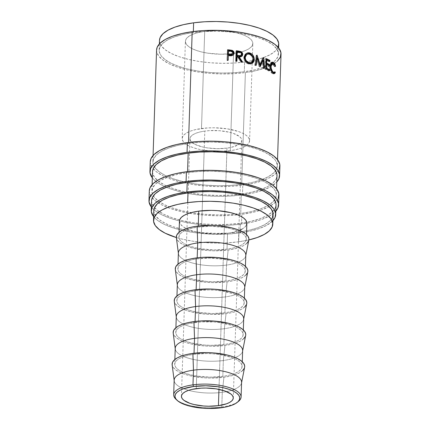 <?xml version="1.0" encoding="UTF-8"?>
<svg xmlns="http://www.w3.org/2000/svg" width="430" height="430" viewBox="0 0 430 430"><rect width="100%" height="100%" fill="white"/><g stroke="black" fill="none" stroke-linecap="round" stroke-linejoin="round"><path stroke-width="0.32" stroke-dasharray="2.15 1.61" d="M237.865 401.851A33.728 11.777 1.9 0 1 221.799 406.995L221.203 407.785L221.799 406.995A33.728 11.777 -178.1 0 0 238.526 401.346M150.263 161.83L150.339 163.11L152.198 167.56L156.482 171.866L163.013 175.87L171.543 179.407L181.75 182.352L193.237 184.588L205.567 186.023L218.257 186.615L230.829 186.33L242.794 185.179L242.472 194.898L253.372 192.936L262.789 190.227L270.363 186.878L276.786 182.008A64.86 22.65 1.9 0 1 242.472 194.898L242.794 185.179A64.86 22.65 -178.1 0 0 245.025 184.857A64.86 22.65 -178.1 0 0 276.571 172.86A64.86 22.65 -178.1 0 0 279.909 166.039M149.296 190.984L149.371 192.269L151.236 196.714L155.515 201.025L162.046 205.024L170.576 208.566L180.783 211.506L192.269 213.742L204.599 215.183L217.29 215.769L229.862 215.484L241.827 214.339L241.504 224.057L252.405 222.09L261.827 219.381L269.395 216.037L275.818 211.168A64.86 22.65 1.9 0 1 241.504 224.057L241.827 214.339A64.86 22.65 -178.1 0 0 269.148 206.626A64.86 22.65 -178.1 0 0 275.603 202.019A64.86 22.65 -178.1 0 0 278.941 195.198M230.303 150.667A33.728 11.777 1.9 0 1 182.186 138.476A33.728 11.777 1.9 0 1 201.487 128.522L204.707 31.336A33.728 11.777 -178.1 0 0 185.411 41.285A33.728 11.777 -178.1 0 0 233.528 53.476L230.303 150.667L217.542 151.408L204.529 150.355L198.558 149.194L193.253 147.662L188.813 145.824L185.416 143.744L183.191 141.502L182.223 139.191L182.551 136.891L184.158 134.697L186.98 132.693L190.92 130.951L195.817 129.543L207.706 127.925L214.242 127.774L227.255 128.828L238.537 131.521L242.971 133.364L246.368 135.445L248.594 137.686L249.561 139.997L249.239 142.292L247.632 144.491L244.804 146.496L240.87 148.232L235.968 149.64L230.303 150.667L233.528 53.476L220.767 54.223L207.754 53.169L201.783 52.008L196.478 50.477L192.038 48.633L188.641 46.553L186.416 44.317L185.448 42L185.771 39.705L187.378 37.512L190.205 35.507L194.145 33.766L199.042 32.358L204.707 31.336L217.467 30.589L230.48 31.643L236.452 32.804L241.762 34.336L246.197 36.179L249.594 38.259L251.819 40.495L252.786 42.812L252.464 45.107L250.857 47.3L248.029 49.305L244.089 51.046L239.193 52.455L233.528 53.476A33.728 11.777 -178.1 0 0 252.824 43.521A33.728 11.777 -178.1 0 0 204.707 31.336L201.487 128.522A33.728 11.777 1.9 0 1 249.599 140.712A33.728 11.777 1.9 0 1 230.303 150.667M241.574 382.689L241.509 383.022A33.728 11.777 1.9 0 1 222.283 392.305L221.799 406.995L222.283 392.305A33.728 11.777 -178.1 0 0 241.585 382.351M242.584 370.601L239.542 372.762L235.301 374.637L230.028 376.153L223.923 377.255A36.319 12.685 -178.1 0 1 172.14 364.85L173.188 367.387L175.585 369.8L179.24 372.041L184.018 374.019L189.737 375.669L203.073 377.728L210.179 378.056L223.923 377.255L222.283 392.305L223.923 377.255A36.319 12.685 -178.1 0 0 244.622 367.258M242.627 350.88L242.563 351.213A33.728 11.777 1.9 0 1 223.342 360.501L222.815 376.4A33.728 11.777 1.9 0 1 174.698 364.215A33.728 11.777 1.9 0 1 193.994 354.261L194.032 353.261L193.994 354.261A33.728 11.777 1.9 0 1 242.111 366.451A33.728 11.777 1.9 0 1 222.815 376.4L223.342 360.501A33.728 11.777 -178.1 0 0 242.638 350.547M243.638 338.797L240.596 340.958L236.355 342.828L231.082 344.349L224.976 345.446A36.319 12.685 -178.1 0 1 173.193 333.046L174.241 335.583L176.639 337.991L180.299 340.232L185.077 342.215L190.791 343.866L204.126 345.919L211.237 346.252L224.976 345.446L223.342 360.501L224.976 345.446A36.319 12.685 -178.1 0 0 245.675 335.448M243.686 319.076L243.617 319.409A33.728 11.777 1.9 0 1 224.395 328.692L223.869 344.597A33.728 11.777 1.9 0 1 175.752 332.406A33.728 11.777 1.9 0 1 195.053 322.452L195.086 321.452L195.053 322.452A33.728 11.777 1.9 0 1 243.165 334.642A33.728 11.777 1.9 0 1 223.869 344.597L224.395 328.692A33.728 11.777 -178.1 0 0 243.697 318.738M244.691 306.988L241.649 309.148L237.408 311.024L232.135 312.54L226.029 313.642A36.319 12.685 -178.1 0 1 174.252 301.237L175.3 303.773L177.697 306.187L181.352 308.428L186.131 310.406L191.845 312.056L205.185 314.115L212.291 314.443L226.029 313.642L224.395 328.692L226.029 313.642A36.319 12.685 -178.1 0 0 246.734 303.644M244.74 287.267L244.675 287.6A33.728 11.777 1.9 0 1 225.449 296.888L224.922 312.787A33.728 11.777 1.9 0 1 176.805 300.602A33.728 11.777 1.9 0 1 196.107 290.648L196.139 289.648L196.107 290.648A33.728 11.777 1.9 0 1 244.224 302.838A33.728 11.777 1.9 0 1 224.922 312.787L225.449 296.888A33.728 11.777 -178.1 0 0 244.751 286.934M245.75 275.184L242.703 277.345L238.467 279.215L233.189 280.736L227.088 281.833A36.319 12.685 -178.1 0 1 175.306 269.433L176.354 271.97L178.751 274.378L182.406 276.619L187.184 278.602L192.903 280.252L206.239 282.306L213.345 282.639L227.088 281.833L225.449 296.888L227.088 281.833A36.319 12.685 -178.1 0 0 247.787 271.835M245.793 255.463L245.729 255.796A33.728 11.777 1.9 0 1 226.508 265.079L225.976 280.983A33.728 11.777 1.9 0 1 177.864 268.793A33.728 11.777 1.9 0 1 197.16 258.839L197.198 257.839L197.16 258.839A33.728 11.777 1.9 0 1 245.277 271.029A33.728 11.777 1.9 0 1 225.976 280.983L226.508 265.079A33.728 11.777 -178.1 0 0 245.804 255.124M246.804 243.375L243.762 245.535L239.521 247.411L234.248 248.927L228.142 250.029A36.319 12.685 -178.1 0 1 176.359 237.623L177.407 240.16L179.804 242.574L183.465 244.815L188.243 246.793L193.957 248.443L207.292 250.502L214.403 250.83L228.142 250.029L226.508 265.079L228.142 250.029A36.319 12.685 -178.1 0 0 248.841 240.031M179.444 221.127L180.45 224.111L182.68 226.352L186.072 228.432L190.511 230.27L195.817 231.802L201.794 232.963L214.801 234.017L227.561 233.275L227.035 249.174A33.728 11.777 1.9 0 1 178.918 236.989A33.728 11.777 1.9 0 1 198.219 227.035L198.251 226.035L198.219 227.035A33.728 11.777 1.9 0 1 246.331 239.225A33.728 11.777 1.9 0 1 227.035 249.174L227.561 233.275A33.728 11.777 -178.1 0 0 246.863 223.321M153.838 210.587L153.908 211.77L155.622 215.86L159.557 219.821L165.566 223.503L173.419 226.76L182.804 229.47L193.376 231.523L204.718 232.845L216.392 233.388L227.959 233.125L238.967 232.071L238.645 241.789L248.862 239.94A59.668 20.833 1.9 0 1 238.645 241.789L238.967 232.071A59.668 20.833 -178.1 0 0 273.114 214.462M159.476 40.511L159.546 41.688L161.261 45.784L165.201 49.746L171.21 53.428L179.057 56.685L188.447 59.388L199.015 61.447L210.356 62.769L222.036 63.312L233.597 63.049L244.611 61.995L244.288 71.713A59.668 20.833 1.9 0 1 159.159 50.149A59.668 20.833 1.9 0 1 193.306 32.535L193.339 31.535L193.306 32.535A59.668 20.833 1.9 0 1 278.43 54.105A59.668 20.833 1.9 0 1 244.288 71.713L244.611 61.995A59.668 20.833 -178.1 0 0 278.753 44.387M204.809 131.075A25.945 9.057 -178.1 0 0 189.963 138.734A25.945 9.057 -178.1 0 0 226.975 148.108L218.972 389.376L226.975 148.108A25.945 9.057 -178.1 0 0 241.821 140.454A25.945 9.057 -178.1 0 0 204.809 131.075L204.121 151.865L204.809 131.075L200.45 131.865L196.682 132.945L193.656 134.284L191.479 135.826L190.243 137.514L189.995 139.282L190.737 141.061L192.452 142.781L195.064 144.383L202.557 146.979L207.152 147.872L217.161 148.683L226.975 148.108L231.335 147.323L238.134 144.899L240.305 143.357L241.542 141.669L241.794 139.906L241.047 138.127L239.338 136.401L233.313 133.386L229.228 132.209L219.703 130.736L209.598 130.618L204.809 131.075M196.268 388.623L204.121 151.865L196.268 388.623M151.57 200.702A62.264 21.742 -178.1 0 0 179.638 219.95A62.264 21.742 -178.1 0 0 240.397 223.202L240.074 232.92L250.54 231.034L259.58 228.438L266.847 225.223L272.905 220.671A62.264 21.742 1.9 0 1 240.074 232.92L240.397 223.202A62.264 21.742 -178.1 0 0 246.739 222.181A62.264 21.742 -178.1 0 0 272.636 211.565A62.264 21.742 -178.1 0 0 276.028 204.83M152.537 171.543A62.264 21.742 -178.1 0 0 168.135 186.658A62.264 21.742 -178.1 0 0 241.364 194.048L240.719 213.484A62.264 21.742 1.9 0 1 159.621 201.96A62.264 21.742 1.9 0 1 153.306 195.892A62.264 21.742 1.9 0 1 151.892 190.979A62.264 21.742 1.9 0 1 187.523 172.607L187.555 171.602L187.523 172.607A62.264 21.742 1.9 0 1 276.35 195.112A62.264 21.742 1.9 0 1 274.614 199.918A62.264 21.742 1.9 0 1 267.911 205.551A62.264 21.742 1.9 0 1 240.719 213.484L241.364 194.048A62.264 21.742 -178.1 0 0 260.429 189.716A62.264 21.742 -178.1 0 0 276.995 175.671M156.568 50.063A62.264 21.742 -178.1 0 0 245.396 72.562L241.687 184.33A62.264 21.742 1.9 0 1 186.62 182.406A62.264 21.742 1.9 0 1 154.273 166.738A62.264 21.742 1.9 0 1 152.86 161.825A62.264 21.742 1.9 0 1 188.49 143.448L188.523 142.448L188.49 143.448A62.264 21.742 1.9 0 1 277.318 165.953A62.264 21.742 1.9 0 1 275.582 170.758A62.264 21.742 1.9 0 1 242.262 184.25A62.264 21.742 1.9 0 1 241.687 184.33L245.396 72.562A62.264 21.742 -178.1 0 0 274.517 63.436A62.264 21.742 -178.1 0 0 281.026 54.191M240.074 232.92A62.264 21.742 1.9 0 1 153.634 216.709L157.213 220.144L163.481 223.982L171.672 227.379L181.471 230.206L192.5 232.35L204.336 233.732L216.521 234.296L228.588 234.022L240.074 232.92M159.482 40.425A59.668 20.833 -178.1 0 0 244.611 61.995L254.635 60.184L263.3 57.695L270.266 54.615L275.27 51.068L278.113 47.187M156.563 50.149L156.638 51.38L158.423 55.647L162.535 59.781L168.802 63.624L176.993 67.021L186.792 69.848L197.822 71.993L209.652 73.374L221.837 73.939L233.909 73.664L245.396 72.562L255.861 70.676L264.901 68.08L272.168 64.865L277.388 61.162M244.288 71.713L233.275 72.767L221.713 73.03L210.033 72.487L198.692 71.165L188.125 69.112L178.735 66.403L170.887 63.145L164.878 59.464L160.938 55.502L159.224 51.412L159.804 47.343L162.642 43.462L167.646 39.915L174.612 36.835L183.277 34.346L193.306 32.535L204.314 31.481L215.876 31.218L227.556 31.761L238.897 33.083L249.464 35.142L258.855 37.845L266.702 41.103L272.711 44.784L276.651 48.746L278.366 52.842L277.791 56.905L274.947 60.786L269.943 64.333L262.977 67.413L254.313 69.902L244.288 71.713M153.838 210.506A59.668 20.833 -178.1 0 0 238.967 232.071L248.997 230.265L257.661 227.771L264.627 224.691L269.626 221.144L272.469 217.263M238.645 241.789A59.668 20.833 1.9 0 1 176.348 237.532L182.481 239.188L193.054 241.241L204.395 242.568L216.07 243.106L227.637 242.848L238.645 241.789M179.444 221.084A33.728 11.777 -178.1 0 0 227.561 233.275L233.232 232.254L239.456 230.34M242.063 229.104L244.89 227.099L246.498 224.906M248.535 241.015L248.83 240.085M227.035 249.174L214.274 249.921L201.261 248.868L195.29 247.707L189.985 246.175L185.545 244.331L182.148 242.251L179.923 240.015L178.955 237.699L179.283 235.403L180.89 233.21L183.712 231.206L187.652 229.464L192.549 228.056L198.219 227.035L210.974 226.287L223.987 227.341L229.959 228.502L235.269 230.034L239.703 231.877L243.1 233.958L245.326 236.194L246.293 238.51L245.971 240.805L244.364 242.998L241.536 245.009L237.602 246.745L232.7 248.153L227.035 249.174M178.391 252.888A33.728 11.777 -178.1 0 0 226.508 265.079A33.728 11.777 1.9 0 1 178.423 253.56L178.38 253.227M247.481 272.819L247.777 271.894M225.976 280.983L213.221 281.731L206.62 281.424L194.236 279.511L188.926 277.979L184.492 276.141L181.095 274.06L178.869 271.819L177.902 269.508L178.224 267.207L179.831 265.014L182.659 263.01L186.599 261.268L191.495 259.86L197.16 258.839L209.921 258.097L222.933 259.15L228.905 260.311L234.21 261.843L238.65 263.681L242.047 265.762L244.272 268.003L245.24 270.314L244.912 272.615L243.31 274.808L240.483 276.812L236.543 278.554L231.646 279.962L225.976 280.983M177.337 284.698A33.728 11.777 -178.1 0 0 225.449 296.888A33.728 11.777 1.9 0 1 177.37 285.369L177.327 285.031M246.422 304.628L246.723 303.698M224.922 312.787L212.162 313.535L199.154 312.481L193.183 311.32L187.872 309.788L183.438 307.944L180.041 305.864L177.816 303.628L176.848 301.312L177.171 299.017L178.778 296.824L181.605 294.819L185.54 293.077L190.436 291.669L196.107 290.648L208.867 289.901L215.468 290.207L221.875 290.954L233.157 293.647L237.596 295.491L240.988 297.571L243.213 299.812L244.186 302.123L243.858 304.418L242.251 306.612L239.424 308.622L235.489 310.358L230.593 311.766L224.922 312.787M176.278 316.502A33.728 11.777 -178.1 0 0 224.395 328.692A33.728 11.777 1.9 0 1 176.311 317.173L176.268 316.84M245.369 336.432L245.664 335.507M223.869 344.597L211.108 345.344L204.508 345.037L192.124 343.124L186.819 341.592L182.379 339.754L178.982 337.674L176.757 335.432L175.789 333.121L176.117 330.82L177.724 328.627L180.546 326.623L184.486 324.881L189.383 323.473L201.272 321.855L214.414 322.016L220.821 322.763L232.103 325.456L236.538 327.294L239.935 329.375L242.16 331.616L243.127 333.927L242.805 336.228L241.198 338.421L238.37 340.426L234.436 342.167L229.539 343.575L223.869 344.597M175.225 348.311A33.728 11.777 -178.1 0 0 223.342 360.501A33.728 11.777 1.9 0 1 175.257 348.983L175.214 348.644M244.315 368.241L244.611 367.311M222.815 376.4L210.055 377.148L197.042 376.094L191.071 374.933L185.765 373.401L181.326 371.558L177.929 369.477L175.703 367.241L174.736 364.925L175.058 362.63L176.666 360.437L179.493 358.432L183.433 356.69L188.329 355.282L193.994 354.261L206.755 353.514L213.355 353.82L219.768 354.567L231.044 357.26L235.484 359.104L238.881 361.184L241.106 363.425L242.074 365.737L241.751 368.032L240.144 370.225L237.317 372.235L233.377 373.971L228.48 375.379L222.815 376.4M174.172 380.115A33.728 11.777 -178.1 0 0 222.283 392.305A33.728 11.777 1.9 0 1 174.204 380.786L174.161 380.453M175.967 399.271A33.728 11.777 -178.1 0 0 221.799 406.995A33.728 11.777 1.9 0 1 176.59 399.814M273.114 63.269L274.361 66.333L274.012 66.671L275.2 66.526L274.012 66.671L272.4 63.672L273.555 63.5L271.47 63.409M270.921 63.661L269.927 66.516L271.034 66.311L269.927 66.516C270.029 69.343 270.766 71.305 272.142 72.396L272.534 72.616M272.991 72.675L273.835 71.944L275.023 71.799L273.835 71.944L274.147 72.837L273.835 71.944L273.088 72.654L271.932 72.229L270.556 70.117L269.922 66.967L270.422 64.285L271.55 63.398L272.894 64.134L274.012 66.671L275.555 66.193L274.361 66.333L273.055 63.199M273.684 73.53L273.131 73.804L272.109 73.455L273.265 73.283L272.109 73.455L270.019 70.24L271.126 70.036L270.019 70.24L269.416 66.145L270.513 65.935L269.416 66.145L271.314 62.296L271.884 62.339M271.943 62.361L270.438 62.828L269.712 64.177L269.529 68.203L270.266 70.912L271.459 72.869L272.711 73.767L273.749 73.46M268.825 60.909L268.798 61.694L269.879 61.474L268.798 61.694L268.825 60.909M266.17 60.071L265.794 60.168A60.969 21.29 1.9 0 1 268.798 61.694A60.969 21.29 1.9 0 0 265.794 60.168L265.686 63.328L266.068 63.237L265.686 63.328A60.969 21.29 1.9 0 1 266.057 63.506A60.969 21.29 -178.1 0 0 265.686 63.328L265.794 60.168L266.17 60.071M268.685 65.129L268.659 65.914L269.739 65.693L268.659 65.914L268.685 65.129M266.03 64.29L265.654 64.387A60.969 21.29 1.9 0 1 268.659 65.914A60.969 21.29 1.9 0 0 265.654 64.387L265.52 68.343L265.901 68.246L265.52 68.343A60.969 21.29 1.9 0 1 265.89 68.515A60.969 21.29 -178.1 0 0 265.52 68.343L265.654 64.387L266.03 64.29M268.519 70.138L268.492 70.923L269.572 70.703L268.492 70.923L268.519 70.138M265.88 68.859L264.88 69.117A60.969 21.29 1.9 0 1 268.492 70.923A60.969 21.29 1.9 0 0 264.88 69.117L265.219 58.829L266.224 58.571L265.219 58.829A60.969 21.29 1.9 0 1 266.197 59.286A60.969 21.29 -178.1 0 0 265.219 58.829L264.88 69.117L265.88 68.859M260.064 66.537L259.188 66.843L256.49 58.448L259.188 66.843A60.969 21.29 1.9 0 1 259.344 66.897L260.231 66.591L259.344 66.897L259.849 65.855L259.344 66.897A60.969 21.29 1.9 0 0 259.188 66.843L260.064 66.537M263.757 67.94L262.8 68.219L262.343 60.533L262.8 68.219A60.969 21.29 1.9 0 1 263.45 68.488L264.418 68.214L263.45 68.488L262.977 60.34L263.45 68.488A60.969 21.29 1.9 0 0 262.8 68.219L263.757 67.94M263.784 57.523L262.832 57.808L262.907 59.13L262.832 57.808L263.784 57.523M263.681 57.486L262.735 57.765A60.969 21.29 1.9 0 1 262.832 57.808A60.969 21.29 -178.1 0 0 262.735 57.765L263.681 57.486M259.559 64.941L262.735 57.765L259.559 64.941M257.049 55.142L256.242 55.475L256.688 56.814L256.242 55.475L257.049 55.142M257.14 58.184L259.322 65.021L257.14 58.184M256.941 55.11L256.135 55.438A60.969 21.29 1.9 0 1 256.242 55.475A60.969 21.29 -178.1 0 0 256.135 55.438L256.941 55.11M255.458 65.048L254.673 65.387L256.135 55.438L254.673 65.387A60.969 21.29 1.9 0 1 255.441 65.618L256.242 65.285L255.441 65.618L255.522 65.07L255.441 65.618A60.969 21.29 1.9 0 0 254.673 65.387L255.458 65.048M251.652 63.624L248.61 64.059L249.266 63.688L248.61 64.059C245.6 63.108 243.987 60.969 243.772 57.636L244.321 57.238L243.772 57.636L246.035 53.589L244.697 54.777L243.81 57.109L244.079 59.781L245.143 61.743L246.729 63.253L248.61 64.059L250.475 64.118L252.044 63.328M253.469 58.77L252.77 56.459L253.442 58.561M246.105 54.82L247.341 54.277L248.9 54.293L250.41 54.981L251.674 56.228L252.491 57.867L252.722 59.641L252.383 61.27L251.362 62.56M251.012 62.769L252.722 59.641L253.463 59.292L252.722 59.641C252.587 56.884 251.314 55.099 248.9 54.293L249.556 53.922L246.519 54.572M241.665 56.454L238.58 57.088L240.472 57.12L241.907 56.104M241.735 61.893L242.095 62.452L242.611 62.049L242.095 62.452L241.735 61.893M241.488 61.85L240.993 62.253A60.969 21.29 1.9 0 1 242.095 62.452A60.969 21.29 1.9 0 0 240.993 62.253L237.457 56.916L237.871 56.502L237.457 56.916L240.993 62.253L241.488 61.85M236.71 56.808A60.969 21.29 1.9 0 1 237.457 56.916A60.969 21.29 1.9 0 0 236.71 56.808M236.57 61.081L236.554 61.56L236.951 61.135L236.554 61.56L236.57 61.081M236.011 61.006L235.635 61.431A60.969 21.29 1.9 0 1 236.554 61.56A60.969 21.29 1.9 0 0 235.635 61.431L235.973 51.143L236.355 50.724L235.973 51.143A60.969 21.29 1.9 0 1 236.339 51.191A60.969 21.29 -178.1 0 0 235.973 51.143L235.635 61.431L236.011 61.006M240.832 55.814L241.327 54.734C241.085 53.358 240.23 52.653 238.768 52.61A60.969 21.29 1.9 0 0 236.86 52.326A60.969 21.29 1.9 0 1 238.768 52.61L240.08 52.922L241.117 53.841L241.053 55.572M241.327 54.734L241.827 54.33L241.327 54.734M238.768 52.61L239.204 52.197L238.768 52.61M233.447 54.868L231.593 55.997L231.883 55.567L231.593 55.997L228.91 55.9L229.142 55.459L228.91 55.9L231.974 55.927L233.565 54.626M228.153 55.83A60.969 21.29 1.9 0 1 228.91 55.9A60.969 21.29 1.9 0 0 228.153 55.83M228.007 60.119L227.991 60.576L228.007 60.119M227.239 60.055L227.04 60.496A60.969 21.29 1.9 0 1 227.991 60.576A60.969 21.29 1.9 0 0 227.04 60.496L227.384 50.208A60.969 21.29 1.9 0 1 227.561 50.224A60.969 21.29 -178.1 0 0 227.384 50.208L227.239 60.055M231.851 50.794L231.431 50.675M232.818 53.298L232.555 54.357L233.141 53.089L232.829 53.524C232.598 52.17 231.732 51.503 230.233 51.525L231.996 51.976L232.818 53.298M228.298 51.347A60.969 21.29 1.9 0 1 230.233 51.525L230.491 51.089L230.233 51.525A60.969 21.29 1.9 0 0 228.298 51.347M149.296 190.893A64.86 22.65 -178.1 0 0 152.177 197.924A64.86 22.65 -178.1 0 0 158.315 202.949A64.86 22.65 -178.1 0 0 241.827 214.339L252.727 212.372L262.144 209.663L269.717 206.319L275.152 202.46L278.242 198.241M187.523 172.607L199.009 171.505L211.076 171.231L223.261 171.796L235.097 173.177L246.121 175.322L255.92 178.149L264.111 181.546L270.384 185.389L274.49 189.523L276.28 193.79L275.678 198.031L272.711 202.084L267.492 205.787L260.225 208.996L251.184 211.598L240.719 213.484L229.233 214.586L217.166 214.86L204.981 214.296L193.145 212.915L182.116 210.77L172.317 207.943L164.126 204.546L157.858 200.702L153.752 196.569L151.962 192.301L152.564 188.055L155.526 184.008L160.745 180.304L168.017 177.09L177.058 174.494L187.523 172.607M241.504 224.057A64.86 22.65 1.9 0 1 151.36 207.04L155.192 210.743L161.723 214.742L170.253 218.284L180.46 221.224L191.947 223.46L204.277 224.901L216.967 225.487L229.539 225.202L241.504 224.057M151.564 200.788L151.639 202.019L153.429 206.287L157.536 210.421L163.803 214.264L171.995 217.661L181.793 220.488L192.823 222.632L204.658 224.014L216.844 224.578L228.91 224.304L240.397 223.202L250.862 221.316L259.903 218.72L267.17 215.505L272.389 211.802L275.356 207.754L275.958 203.508M150.263 161.739A64.86 22.65 -178.1 0 0 153.144 168.77A64.86 22.65 -178.1 0 0 183.825 182.831A64.86 22.65 -178.1 0 0 242.794 185.179L253.695 183.218L263.112 180.509L270.685 177.16L276.119 173.306L279.21 169.087M188.49 143.448L199.977 142.346L212.044 142.077L224.229 142.642L236.065 144.023L247.089 146.168L256.887 148.99L265.079 152.392L271.351 156.23L275.458 160.363L277.248 164.636L276.646 168.877L273.679 172.93L268.46 176.628L261.193 179.842L252.152 182.444L241.687 184.33L230.2 185.432L218.134 185.706L205.948 185.142L194.113 183.76L183.083 181.611L173.285 178.789L165.093 175.386L158.826 171.549L154.714 167.415L152.929 163.142L153.531 158.901L156.493 154.854L161.712 151.15L168.985 147.936L178.025 145.335L188.49 143.448M242.472 194.898A64.86 22.65 1.9 0 1 152.327 177.88L156.16 181.584L162.69 185.588L171.221 189.125L181.428 192.07L192.914 194.306L205.244 195.741L217.935 196.333L230.507 196.048L242.472 194.898M152.532 171.629L152.607 172.86L154.397 177.133L158.503 181.267L164.771 185.11L172.962 188.507L182.761 191.334L193.79 193.478L205.626 194.86L217.811 195.424L229.878 195.15L241.364 194.048L251.829 192.162L260.87 189.56L268.137 186.346L273.356 182.648L276.323 178.595L276.925 174.354M182.186 138.476L185.411 41.285M242.267 361.743L242.111 366.451M243.326 329.939L243.165 334.642M244.38 298.13L244.224 302.838M245.433 266.326L245.277 271.029M246.487 234.517L246.331 239.225M278.64 47.897L278.43 54.105M189.963 138.734L181.422 396.277M276.56 188.77L276.35 195.112M277.527 159.616L277.318 165.953M153.069 155.488L152.86 161.825M152.102 184.642L151.892 190.979M241.821 140.454L233.28 397.965M159.363 43.941L159.159 50.149M179.073 232.281L178.918 236.989M178.02 264.09L177.864 268.793M176.961 295.894L176.805 300.602M175.908 327.703L175.752 332.406M174.854 359.507L174.698 364.215M249.599 140.712L252.824 43.521M273.131 73.804L274.324 73.643M271.314 62.296L272.426 62.114M251.287 63.834L252.039 63.457M245.761 53.755L246.304 53.395M241.429 56.685L241.945 56.266M233.297 55.099L233.63 54.658"/><path stroke-width="0.64" d="M237.285 402.351L238.526 401.346A33.728 11.777 -178.1 0 0 230.647 388.07A33.728 11.777 -178.1 0 0 192.984 384.85L193.495 386.495A32.427 11.325 1.9 0 1 229.711 389.585A32.427 11.325 1.9 0 1 237.285 402.351A32.427 11.325 1.9 0 1 221.203 407.785L208.937 408.5L202.589 408.204L190.683 406.371L185.577 404.899L181.309 403.125L178.047 401.125L175.908 398.975L174.978 396.75L175.29 394.541L176.832 392.429L179.552 390.504L183.336 388.827L193.495 386.495L205.766 385.774L218.273 386.79L224.019 387.908L229.12 389.381L233.388 391.149L236.656 393.149L238.795 395.304L239.725 397.524L239.413 399.733L237.865 401.846L235.151 403.775L231.361 405.447L226.653 406.801L221.203 407.785A32.427 11.325 1.9 0 1 177.133 400.357A32.427 11.325 1.9 0 1 193.495 386.495L192.984 384.85A33.728 11.777 1.9 0 1 241.096 397.04A33.728 11.777 1.9 0 1 237.865 401.851M279.586 175.757L279.909 166.039A64.86 22.65 -178.1 0 0 187.378 142.599L187.055 152.317A64.86 22.65 1.9 0 1 279.586 175.757A64.86 22.65 1.9 0 1 276.786 182.008L278.887 178.805L279.516 174.386L277.651 169.936L273.373 165.631L266.842 161.632L258.306 158.089L248.099 155.144L236.613 152.913L224.288 151.473L211.592 150.887L199.025 151.172L187.055 152.317L187.378 142.599L176.477 144.566L167.06 147.27L159.487 150.618L154.053 154.477L150.962 158.691L150.263 161.83M278.618 204.916L278.941 195.198A64.86 22.65 -178.1 0 0 186.41 171.753L186.088 181.471A64.86 22.65 1.9 0 1 278.618 204.916A64.86 22.65 1.9 0 1 275.818 211.168L277.92 207.959L278.549 203.541L276.683 199.095L272.405 194.785L265.874 190.786L257.339 187.244L247.132 184.303L235.645 182.067L223.321 180.627L210.625 180.041L198.058 180.326L186.088 181.471L186.41 171.753L175.51 173.72L166.093 176.429L158.519 179.772L153.085 183.631L149.995 187.851L149.296 190.984M241.096 397.04L241.585 382.351A33.728 11.777 -178.1 0 0 193.468 370.165L192.984 384.85L193.468 370.165A33.728 11.777 1.9 0 1 241.509 383.022L244.622 367.258A36.319 12.685 -178.1 0 0 192.887 353.406L193.468 370.165L192.887 353.406L186.781 354.508L181.508 356.024L177.268 357.9L174.225 360.06L172.494 362.42L172.145 364.898M242.267 361.743L242.638 350.547A33.728 11.777 -178.1 0 0 194.527 338.356L194.032 353.261L194.527 338.356A33.728 11.777 1.9 0 1 242.563 351.213L245.675 335.448A36.319 12.685 -178.1 0 0 193.946 321.602L194.527 338.356L193.946 321.602L187.84 322.704L182.567 324.22L178.326 326.09L175.279 328.251L173.553 330.616L173.199 333.089M243.326 329.939L243.697 318.738A33.728 11.777 -178.1 0 0 195.58 306.552L195.086 321.452L195.58 306.552A33.728 11.777 1.9 0 1 243.617 319.409L246.734 303.644A36.319 12.685 -178.1 0 0 195 289.793L195.58 306.552L195 289.793L188.894 290.895L183.621 292.411L179.38 294.287L176.338 296.447L174.607 298.807L174.257 301.285M244.38 298.13L244.751 286.934A33.728 11.777 -178.1 0 0 196.634 274.743L196.139 289.648L196.634 274.743A33.728 11.777 1.9 0 1 244.675 287.6L247.787 271.835A36.319 12.685 -178.1 0 0 196.053 257.989L196.634 274.743L196.053 257.989L189.947 259.091L184.674 260.607L180.433 262.477L177.391 264.638L175.66 267.003L175.311 269.476M245.433 266.326L245.804 255.124A33.728 11.777 -178.1 0 0 197.692 242.939L197.198 257.839L197.692 242.939A33.728 11.777 1.9 0 1 245.729 255.796L248.841 240.031A36.319 12.685 -178.1 0 0 197.107 226.18L197.692 242.939L197.107 226.18L191.006 227.282L185.733 228.798L181.492 230.673L178.445 232.834L176.714 235.194L176.364 237.672M246.487 234.517L246.863 223.321A33.728 11.777 -178.1 0 0 198.746 211.13L198.251 226.035L198.746 211.13L193.075 212.151L188.179 213.559L184.244 215.301L181.417 217.306L179.81 219.499L179.444 221.127M272.792 224.18L273.114 214.462A59.668 20.833 -178.1 0 0 187.985 192.893L187.663 202.616A59.668 20.833 1.9 0 1 272.792 224.18A59.668 20.833 1.9 0 1 248.862 239.94M278.64 47.897L278.753 44.387A59.668 20.833 -178.1 0 0 193.629 22.817L193.339 31.535L193.629 22.817L183.599 24.628L174.935 27.117L167.969 30.197L162.965 33.744L160.121 37.625L159.476 40.511M218.435 405.657A25.945 9.057 1.9 0 1 181.422 396.277A25.945 9.057 1.9 0 1 196.268 388.623A25.945 9.057 1.9 0 1 233.28 397.997A25.945 9.057 1.9 0 1 218.435 405.657L218.972 389.376L218.435 405.657L226.562 403.786L229.588 402.448L231.765 400.905L233.001 399.217L233.248 397.449L232.506 395.67L230.792 393.944L224.766 390.929L216.091 388.86L206.083 388.048L201.052 388.161L191.904 389.408L188.141 390.488L185.11 391.832L182.938 393.375L181.702 395.057L181.449 396.825L182.196 398.605L183.906 400.33L189.931 403.345L194.016 404.522L203.541 405.99L208.62 406.226L218.435 405.657M275.705 214.549L276.028 204.83A62.264 21.742 -178.1 0 0 187.2 182.325L186.878 192.043A62.264 21.742 1.9 0 1 275.705 214.549A62.264 21.742 1.9 0 1 272.905 220.671L275.033 217.472L275.635 213.232L273.846 208.958L269.739 204.825L263.466 200.982L255.275 197.585L245.476 194.758L234.452 192.613L222.616 191.232L210.431 190.667L198.364 190.941L186.878 192.043L187.2 182.325A62.264 21.742 -178.1 0 0 151.57 200.702L151.247 210.421A62.264 21.742 1.9 0 1 186.878 192.043L176.413 193.93L167.372 196.531L160.1 199.74L154.881 203.444L151.919 207.496L151.317 211.737L153.634 216.715A62.264 21.742 1.9 0 1 151.247 210.421M276.56 188.77L276.995 175.671A62.264 21.742 -178.1 0 0 188.168 153.166L187.555 171.602L188.168 153.166A62.264 21.742 -178.1 0 0 152.537 171.543L152.102 184.642M277.527 159.616L281.026 54.191A62.264 21.742 -178.1 0 0 192.194 31.686L188.523 142.448L192.194 31.686A62.264 21.742 -178.1 0 0 156.568 50.063L153.069 155.488M227.239 60.055L227.577 49.767A62.264 21.742 1.9 0 1 229.701 49.955L232.974 50.799L234.006 52.315L234.081 53.444L233.49 54.825L232.764 55.33L229.142 55.459A62.264 21.742 -178.1 0 0 228.368 55.389L228.212 60.135A62.264 21.742 -178.1 0 0 227.239 60.055A62.264 21.742 -178.1 0 1 228.212 60.135L228.368 55.389A62.264 21.742 -178.1 0 1 229.142 55.459L231.883 55.567L233.635 54.653L234.097 53.202C234.124 51.858 233.474 50.912 232.141 50.358L229.701 49.955L229.459 50.396L231.851 50.794L232.141 50.358L231.851 50.794C233.135 51.337 233.775 52.277 233.764 53.632L233.447 54.868L233.748 53.186L233.297 51.906L231.851 50.794L229.459 50.396L229.701 49.955A62.264 21.742 -178.1 0 0 227.577 49.767L227.239 60.055M236.011 61.006L236.355 50.724A62.264 21.742 1.9 0 1 238.44 51.02L241.192 51.729L242.472 53.127L242.73 54.492L242.412 55.701L240.95 56.712L239.021 56.674L242.611 62.049A62.264 21.742 -178.1 0 0 241.488 61.85L237.871 56.502A62.264 21.742 -178.1 0 0 237.107 56.389L236.951 61.135A62.264 21.742 -178.1 0 0 236.011 61.006A62.264 21.742 -178.1 0 1 236.951 61.135L237.107 56.389L236.71 56.808L236.57 61.081L236.71 56.808L237.107 56.389A62.264 21.742 -178.1 0 1 237.871 56.502L241.488 61.85A62.264 21.742 -178.1 0 1 242.611 62.049L239.021 56.674L241.945 56.26L242.73 54.492C242.724 53.105 242.074 52.116 240.773 51.525L238.44 51.02L238.021 51.433L240.3 51.933L240.773 51.525L240.3 51.933C241.569 52.519 242.208 53.508 242.219 54.895L242.73 54.492L241.665 56.454L242.219 54.895L241.735 53.116L240.3 51.933L238.021 51.433L238.44 51.02A62.264 21.742 -178.1 0 0 236.355 50.724L236.011 61.006M249.056 52.772L251.453 53.696L253.001 55.276L254.221 58.421L253.867 61.49L252.775 62.968L251.174 63.758L249.266 63.688L247.357 62.882L245.724 61.361L244.38 58.319L244.45 56.201L245.261 54.39L247.61 52.842L249.056 52.772M263.289 60.248L260.231 66.591A62.264 21.742 -178.1 0 0 260.064 66.537L257.307 58.12L256.242 65.285A62.264 21.742 -178.1 0 0 255.458 65.048L256.941 55.11A62.264 21.742 1.9 0 1 257.049 55.142L260.204 64.715L263.681 57.486A62.264 21.742 1.9 0 1 263.784 57.523L264.418 68.214A62.264 21.742 -178.1 0 0 263.757 67.94L263.289 60.248L262.343 60.533L259.849 65.855L262.343 60.533L263.289 60.248L263.757 67.94A62.264 21.742 -178.1 0 1 264.418 68.214L263.784 57.523A62.264 21.742 -178.1 0 0 263.681 57.486L260.204 64.715L259.322 65.021L260.204 64.715L257.049 55.142A62.264 21.742 -178.1 0 0 256.941 55.11L255.458 65.048A62.264 21.742 -178.1 0 1 256.242 65.285L257.307 58.12L260.064 66.537A62.264 21.742 -178.1 0 1 260.231 66.591L263.289 60.248M265.88 68.859L266.224 58.571A62.264 21.742 1.9 0 1 269.911 60.415L269.879 61.474A62.264 21.742 -178.1 0 0 266.81 59.915L266.702 63.076A62.264 21.742 1.9 0 1 269.771 64.634L269.739 65.693A62.264 21.742 -178.1 0 0 266.67 64.134L266.536 68.091A62.264 21.742 1.9 0 1 269.605 69.649L269.572 70.703A62.264 21.742 -178.1 0 0 265.88 68.859A62.264 21.742 -178.1 0 1 269.572 70.703L269.605 69.649A62.264 21.742 -178.1 0 0 266.536 68.091L266.67 64.134L266.03 64.29L266.67 64.134A62.264 21.742 -178.1 0 1 269.739 65.693L269.771 64.634A62.264 21.742 -178.1 0 0 266.702 63.076L266.81 59.915L266.17 60.071L266.81 59.915A62.264 21.742 -178.1 0 1 269.879 61.474L269.911 60.415L268.825 60.909L269.911 60.415A62.264 21.742 -178.1 0 0 266.224 58.571L265.88 68.859M275.404 65.548L275.555 66.193L275.2 66.526L274.055 63.968L272.684 63.215L271.534 64.086L271.104 65.462L271.163 68.15L272.437 71.342L273.797 72.482L275.023 71.799L275.34 72.697L274.447 73.621L273.878 73.6L272.394 72.45L271.233 70.337L270.626 67.994L270.604 64.898L271.55 62.629L272.55 62.097L274.222 63.038L275.404 65.548M278.113 47.187L278.688 43.124L276.974 39.028L273.034 35.066L267.025 31.385L259.177 28.127L249.787 25.418L239.22 23.365L227.878 22.043L216.199 21.5L204.637 21.763L193.629 22.817A59.668 20.833 -178.1 0 0 159.482 40.425L159.363 43.941M277.388 61.162L280.355 57.115L280.957 52.868L279.167 48.601L275.06 44.467L268.788 40.624L260.596 37.227L250.798 34.4L239.768 32.255L227.938 30.874L215.752 30.31L203.686 30.584L192.194 31.686L181.729 33.572L172.688 36.174L165.421 39.383L160.202 43.086L157.235 47.139L156.563 50.149M272.469 217.263L273.045 213.199L271.33 209.104L267.396 205.142L261.386 201.466L253.533 198.208L244.143 195.5L233.576 193.441L222.235 192.119L210.56 191.576L198.993 191.839L187.985 192.893L177.955 194.704L169.291 197.193L162.325 200.273L157.326 203.82L154.483 207.701L153.838 210.587M187.985 192.893A59.668 20.833 -178.1 0 0 153.838 210.506L153.515 220.225A59.668 20.833 1.9 0 1 187.663 202.616L187.985 192.893M248.674 239.983L257.339 237.489L264.305 234.409L269.304 230.862L272.147 226.981L272.722 222.917L271.007 218.827L267.073 214.86L261.064 211.184L253.211 207.926L243.821 205.218L233.253 203.159L221.912 201.837L210.238 201.294L198.671 201.557L187.663 202.616L177.633 204.422L168.969 206.911L162.002 209.99L157.004 213.538L154.16 217.424L153.585 221.488L155.3 225.578L159.234 229.539L165.244 233.221L176.348 237.532A59.668 20.833 1.9 0 1 153.515 220.225M239.456 230.34L242.063 229.104M246.498 224.906L246.82 222.606L245.852 220.294L243.627 218.053L240.23 215.973L235.796 214.135L230.485 212.603L218.107 210.689L211.506 210.383L198.746 211.13A33.728 11.777 -178.1 0 0 179.444 221.084L179.073 232.281M246.804 243.375L248.535 241.015M248.83 240.085L248.884 238.542L247.841 236.048L245.444 233.635L241.789 231.399L237.011 229.416L231.292 227.766L217.956 225.707L210.85 225.379L197.107 226.18A36.319 12.685 -178.1 0 0 176.359 237.623L178.423 253.56A33.728 11.777 1.9 0 1 197.692 242.939A33.728 11.777 -178.1 0 0 178.391 252.888L178.02 264.09M245.75 275.184L247.481 272.819M247.777 271.894L247.83 270.346L246.788 267.858L244.391 265.444L240.73 263.203L235.952 261.22L230.238 259.575L216.903 257.516L202.756 257.344L196.053 257.989A36.319 12.685 -178.1 0 0 175.306 269.433L177.37 285.369A33.728 11.777 1.9 0 1 196.634 274.743A33.728 11.777 -178.1 0 0 177.337 284.698L176.961 295.894M244.691 306.988L246.422 304.628M246.723 303.698L246.777 302.156L245.729 299.662L243.337 297.248L239.677 295.012L234.898 293.029L229.185 291.379L215.849 289.32L208.738 288.992L195 289.793A36.319 12.685 -178.1 0 0 174.252 301.237L176.311 317.173A33.728 11.777 1.9 0 1 195.58 306.552A33.728 11.777 -178.1 0 0 176.278 316.502L175.908 327.703M243.638 338.797L245.369 336.432M245.664 335.507L245.718 333.959L244.675 331.471L242.278 329.058L238.623 326.816L233.845 324.833L228.126 323.188L214.79 321.129L200.643 320.957L193.946 321.602A36.319 12.685 -178.1 0 0 173.193 333.046L175.257 348.983A33.728 11.777 1.9 0 1 194.527 338.356A33.728 11.777 -178.1 0 0 175.225 348.311L174.854 359.507M242.584 370.601L244.315 368.241M244.611 367.311L244.665 365.769L243.622 363.275L241.225 360.861L237.57 358.625L232.791 356.642L227.072 354.992L213.737 352.933L206.631 352.605L192.887 353.406A36.319 12.685 -178.1 0 0 172.14 364.85L174.204 380.786A33.728 11.777 1.9 0 1 193.468 370.165A33.728 11.777 -178.1 0 0 174.172 380.115L173.682 394.804A33.728 11.777 1.9 0 1 192.984 384.85A33.728 11.777 -178.1 0 0 175.967 399.271L177.133 400.357M176.59 399.814A33.728 11.777 1.9 0 1 173.682 394.804M273.555 63.5L275.2 66.526L275.555 66.193C275.152 64.339 274.507 63.097 273.62 62.463L272.426 62.114L270.513 65.935L271.126 70.036L273.265 73.283L274.324 73.643L275.34 72.697L275.023 71.799L274.173 72.514L273.297 72.224C271.894 71.117 271.137 69.144 271.034 66.311L272.588 63.226L273.555 63.5M272.588 63.226L270.921 63.661M270.508 66.408L271.034 66.311L270.508 66.408M272.142 72.396L273.297 72.224L272.142 72.396M272.534 72.616L274.173 72.514M273.265 73.772L273.958 73.186L274.039 72.536L274.147 72.837L275.34 72.697L274.147 72.837L273.684 73.53M271.884 62.339L273.62 62.463L272.464 62.635L273.114 63.269L271.416 62.285M275.13 66.241L275.555 66.193L275.13 66.241M270.75 63.817L271.55 63.398M273.088 72.654L272.389 72.552M266.068 63.237L266.702 63.076L266.068 63.237M266.057 63.506A60.969 21.29 1.9 0 1 268.696 64.855L269.771 64.634L268.696 64.855A60.969 21.29 -178.1 0 0 266.057 63.506M265.901 68.246L266.536 68.091L265.901 68.246M265.89 68.515A60.969 21.29 1.9 0 1 268.53 69.87L269.605 69.649L268.53 69.87A60.969 21.29 -178.1 0 0 265.89 68.515M266.197 59.286A60.969 21.29 1.9 0 1 268.836 60.635A60.969 21.29 -178.1 0 0 266.197 59.286M256.49 58.448L257.307 58.12L256.49 58.448L255.522 65.07L256.49 58.448M262.907 59.13L262.977 60.34L262.907 59.13M256.688 56.814L257.14 58.184L256.688 56.814M254.27 59.512L253.512 59.861L251.652 63.624L253.114 61.845L253.512 59.861L254.27 59.512C254.151 56.088 252.577 53.868 249.545 52.858L246.293 53.406L244.321 57.238C244.552 60.582 246.202 62.732 249.266 63.688L252.044 63.457L254.27 59.512M246.035 53.589L249.545 52.858L248.895 53.229L252.77 56.459L250.76 54.056L249.851 53.546L247.933 53.116L246.035 53.589M253.442 58.561L253.512 59.861L253.442 58.561M251.48 62.468L250.152 63.054L248.61 63L247.083 62.345L245.783 61.135L244.896 59.544L244.675 57.373L245.423 55.481L246.621 54.524M246.519 54.572L244.643 57.803L245.207 57.41L244.643 57.803C244.837 60.506 246.159 62.237 248.61 63L249.266 62.624C246.761 61.855 245.406 60.119 245.207 57.41L246.788 54.379L249.556 53.922C252.023 54.739 253.324 56.523 253.463 59.292L251.738 62.393L248.61 63L251.749 62.393M238.58 57.088L239.021 56.674L238.58 57.088L241.735 61.893L238.58 57.088M236.339 51.191A60.969 21.29 1.9 0 1 238.021 51.433A60.969 21.29 -178.1 0 0 236.339 51.191M236.747 55.755L236.86 52.326L236.747 55.755L238.607 56.045L236.747 55.755L237.145 55.336L236.747 55.755M241.058 55.567L240.386 56.061L238.607 56.045L240.832 55.814L241.327 55.4M241.827 54.33L241.311 55.405L239.048 55.631L238.607 56.045L239.048 55.631L237.145 55.336L237.258 51.906L236.86 52.326L237.258 51.906L237.145 55.336L239.967 55.733L241.552 55.158L241.606 53.433L240.967 52.729L239.204 52.197A62.264 21.742 -178.1 0 0 237.258 51.906A62.264 21.742 -178.1 0 1 239.204 52.197C240.698 52.234 241.569 52.944 241.827 54.33M227.561 50.224A60.969 21.29 1.9 0 1 229.459 50.396A60.969 21.29 -178.1 0 0 227.561 50.224M228.185 54.777L228.298 51.347L228.185 54.777L230.034 54.97L228.185 54.777L228.4 54.336L228.185 54.777M230.964 55.024L230.034 54.97L232.555 54.363L230.964 55.024M233.141 53.089L232.872 53.922L230.292 54.535L230.034 54.97L230.292 54.535L228.4 54.336L228.518 50.907L228.4 54.336L231.711 54.562L232.867 53.927L232.926 52.223L231.867 51.342L230.491 51.089A62.264 21.742 -178.1 0 0 228.518 50.907A62.264 21.742 -178.1 0 1 230.491 51.089C232.023 51.068 232.904 51.734 233.141 53.089M245.24 56.98L245.471 59.157L246.374 60.748L248.475 62.371L250.84 62.694L252.195 62.114L253.114 60.915L253.463 59.292L253.227 57.512L252.098 55.513L250.346 54.191L248.75 53.82L247.228 54.142L246.003 55.094L245.24 56.98M278.242 198.241L278.871 193.822L277.006 189.377L272.727 185.067L266.197 181.068L257.661 177.525L247.454 174.585L235.968 172.349L223.643 170.909L210.947 170.323L198.38 170.608L186.41 171.753A64.86 22.65 -178.1 0 0 149.296 190.893L148.974 200.617A64.86 22.65 1.9 0 1 186.088 181.471L175.187 183.438L165.77 186.147L158.197 189.496L152.763 193.35L149.672 197.569L149.049 201.987L151.36 207.04A64.86 22.65 1.9 0 1 148.974 200.617M275.958 203.508L274.168 199.24L270.061 195.107L263.789 191.264L255.597 187.867L245.799 185.04L234.775 182.895L222.939 181.514L210.754 180.949L198.687 181.224L187.2 182.325L176.735 184.212L167.695 186.814L160.422 190.022L155.203 193.726L152.242 197.778L151.564 200.788M279.21 169.087L279.839 164.668L277.973 160.218L273.695 155.913L267.164 151.914L258.629 148.371L248.422 145.426L236.935 143.195L224.611 141.755L211.915 141.164L199.348 141.448L187.378 142.599A64.86 22.65 -178.1 0 0 150.263 161.739L149.941 171.457A64.86 22.65 1.9 0 1 187.055 152.317L176.155 154.284L166.738 156.988L159.165 160.336L153.73 164.196L150.64 168.415L150.016 172.833L152.327 177.88A64.86 22.65 1.9 0 1 149.941 171.457M276.925 174.354L275.135 170.087L271.029 165.948L264.756 162.11L256.565 158.713L246.766 155.886L235.742 153.741L223.906 152.36L211.721 151.795L199.654 152.07L188.168 153.166L177.703 155.053L168.662 157.654L161.39 160.868L156.171 164.572L153.209 168.619L152.532 171.629M246.223 54.739L246.788 54.379M233.297 55.099L233.63 54.658M232.872 53.922L232.555 54.363"/></g></svg>
